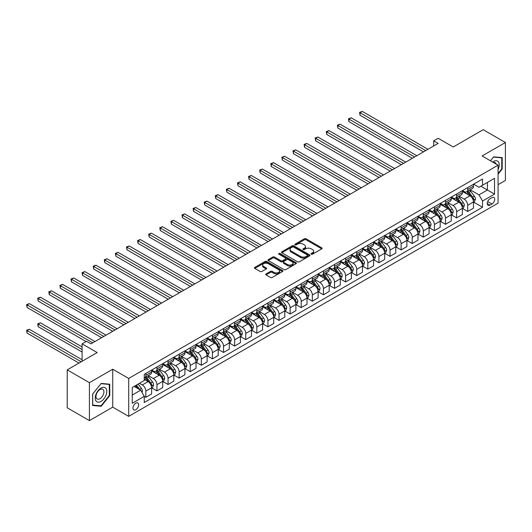 <?xml version="1.0" encoding="UTF-8"?>
<svg xmlns="http://www.w3.org/2000/svg" width="532" height="532" viewBox="0 0 532 532"><rect width="100%" height="100%" fill="white"/><g stroke="black" fill="none" stroke-linecap="round" stroke-linejoin="round"><path stroke-width="0.8" d="M311.287 254.196A0.865 0.499 0 0 0 312.503 254.196L321.767 248.85A1.23 0.712 0 0 0 322.126 248.351A1.23 0.712 0 0 0 321.767 247.846L306.08 238.788A1.23 0.712 0 0 0 304.337 238.788L295.074 244.135A0.865 0.499 0 0 0 294.821 244.487A0.865 0.499 0 0 0 295.074 244.84A0.865 0.499 0 0 0 296.297 244.84L297.494 244.148A3.943 2.274 0 0 1 303.074 244.148L304.377 244.9A3.943 2.274 0 0 1 305.534 246.516A3.943 2.274 0 0 1 304.377 248.125L303.18 248.816A0.865 0.499 0 0 0 302.927 249.169A0.865 0.499 0 0 0 303.18 249.521A0.865 0.499 0 0 0 304.404 249.521L305.601 248.83A3.943 2.274 0 0 1 311.173 248.83L312.483 249.581A3.943 2.274 0 0 1 313.641 251.19A3.943 2.274 0 0 1 312.483 252.8L311.287 253.491A0.865 0.499 0 0 0 311.034 253.844A0.865 0.499 0 0 0 311.287 254.196L311.287 253.491M135.813 409.713A4.017 2.321 120 0 0 138.44 406.175A4.017 2.321 120 0 0 137.821 402.957A4.017 2.321 120 0 0 135.813 403.15A4.017 2.321 120 0 0 133.186 406.694A4.017 2.321 120 0 0 133.805 409.913A4.017 2.321 120 0 0 135.813 409.713M266.073 273.913A1.23 0.712 0 0 0 265.714 274.412A1.23 0.712 0 0 0 266.073 274.918L270.475 277.458A1.23 0.712 0 0 0 272.218 277.458L282.505 271.52A1.23 0.712 0 0 0 282.864 271.014A1.23 0.712 0 0 0 282.505 270.515L266.818 261.458A1.23 0.712 0 0 0 265.076 261.458L254.788 267.397A1.23 0.712 0 0 0 254.429 267.895A1.23 0.712 0 0 0 254.788 268.401L260.108 271.473A1.23 0.712 0 0 0 261.85 271.473L266.246 268.926A1.23 0.712 0 0 0 266.612 268.427A1.23 0.712 0 0 0 266.246 267.922L263.613 266.399A3.298 1.902 0 0 1 262.648 265.056A3.298 1.902 0 0 1 264.683 263.293A3.298 1.902 0 0 1 268.274 263.706L278.602 269.671A3.298 1.902 0 0 1 279.566 271.014A3.298 1.902 0 0 1 277.531 272.776A3.298 1.902 0 0 1 273.94 272.364L272.218 271.367A1.23 0.712 0 0 0 270.475 271.367L266.073 273.913L266.073 274.918M498.072 184.671L505.4 180.441L505.4 142.51L483.202 129.695L453.237 146.992L438.142 138.28L433.7 140.84L438.142 143.407L90.972 343.845L86.536 341.278L82.094 343.845L82.094 361.268M89.416 382.674L89.416 420.606L112.724 407.153L112.724 369.215L89.416 382.674L67.218 369.86L97.19 352.556L82.094 343.845M112.724 369.215L128.711 378.445L498.072 165.193L498.072 203.124L128.711 416.376L128.711 378.445M505.4 142.51L482.092 155.962L498.072 165.193M297.581 261.81A1.23 0.712 0 0 0 299.323 261.81L309.611 255.872A1.23 0.712 0 0 0 309.97 255.367A1.23 0.712 0 0 0 309.611 254.868L293.923 245.811A1.23 0.712 0 0 0 292.174 245.811L281.894 251.742A1.23 0.712 0 0 0 281.534 252.248A1.23 0.712 0 0 0 281.894 252.753L297.581 261.81M279.233 254.382A0.865 0.499 0 0 1 280.105 254.509L280.105 253.485L296.058 262.688A1.23 0.712 0 0 1 296.417 263.194A1.23 0.712 0 0 1 296.058 263.699L285.77 269.631A1.23 0.712 0 0 1 284.028 269.631L268.341 260.574L268.341 259.569A1.23 0.712 0 0 0 267.982 260.075A1.23 0.712 0 0 0 268.341 260.574M268.341 259.569L272.743 257.029A1.23 0.712 0 0 1 274.485 257.029L280.849 260.7A1.23 0.712 0 0 0 282.592 260.7L285.511 259.018A1.23 0.712 0 0 0 285.87 258.512A1.23 0.712 0 0 0 285.511 258.013L278.888 254.183A0.865 0.499 0 0 1 278.635 253.831A0.865 0.499 0 0 1 279.167 253.372A0.865 0.499 0 0 1 280.105 253.485M89.416 420.606L67.218 407.791L67.218 369.86M491.947 197.645L489.992 198.768A3.89 2.248 120 0 0 487.452 202.2A3.89 2.248 120 0 0 488.05 205.319A3.89 2.248 120 0 0 489.992 205.126L491.947 203.995A3.89 2.248 120 0 0 494.494 200.571A3.89 2.248 120 0 0 493.896 197.452A3.89 2.248 120 0 0 491.947 197.645M473.613 184.185L478.986 187.284L482.537 185.236L482.537 179.031L144.245 374.342L144.245 380.546L132.262 387.469L132.262 403.256L144.245 396.333L144.245 402.538L482.537 207.227L482.537 201.023L478.986 194.872L470.155 189.778M482.537 185.236L494.521 178.313L494.521 194.107L482.537 201.023M112.724 407.153L128.711 416.376M433.7 140.84L433.7 145.968M480.848 186.213L487.418 190.004L487.418 182.416L494.521 178.313M478.986 194.872L487.418 190.004L494.521 194.107M132.262 395.05L140.694 390.182L134.124 386.392M144.245 396.387L145.848 397.311L145.848 391.106A5.021 2.899 -120 0 0 142.29 384.955L139.451 383.313M145.848 397.311L151.613 393.979L151.613 387.775A5.021 2.899 -120 0 0 148.062 381.624L144.245 379.416M151.746 387.901L156.947 390.9L156.947 384.696A5.021 2.899 -120 0 0 153.389 378.545L148.295 375.605M156.947 390.9L162.712 387.569L162.712 381.364A5.021 2.899 -120 0 0 159.161 375.213L151.613 370.857M162.845 381.497L168.046 384.496L168.046 378.292A5.021 2.899 -120 0 0 164.488 372.141L159.394 369.195M168.046 384.496L173.811 381.158L173.811 374.96A5.021 2.899 -120 0 0 170.26 368.809L162.712 364.447M173.944 375.087L179.144 378.086L179.144 371.881A5.021 2.899 -120 0 0 175.587 365.73L170.493 362.784M179.144 378.086L184.91 374.754L184.91 368.55A5.021 2.899 -120 0 0 181.359 362.398L173.811 358.043M185.043 368.676L190.243 371.675L190.243 365.477A5.021 2.899 -120 0 0 186.685 359.326L181.592 356.38M190.243 371.675L196.009 368.344L196.009 362.146A5.021 2.899 -120 0 0 192.458 355.994L184.91 351.632M196.142 362.272L201.335 365.271L201.335 359.067A5.021 2.899 -120 0 0 197.784 352.916L192.69 349.97M201.335 365.271L207.108 361.94L207.108 355.735A5.021 2.899 -120 0 0 203.557 349.584L196.009 345.228M207.241 355.861L212.434 358.861L212.434 352.656A5.021 2.899 -120 0 0 208.883 346.505L203.789 343.566M212.434 358.861L218.206 355.529L218.206 349.325A5.021 2.899 -120 0 0 214.655 343.173L207.108 338.817M218.339 349.458L223.533 352.457L223.533 346.252A5.021 2.899 -120 0 0 219.982 340.101L214.888 337.155M223.533 352.457L229.305 349.125L229.305 342.921A5.021 2.899 -120 0 0 225.754 336.769L218.206 332.414M229.438 343.047L234.632 346.046L234.632 339.842A5.021 2.899 -120 0 0 231.081 333.69L225.987 330.751M234.632 346.046L240.404 342.714L240.404 336.51A5.021 2.899 -120 0 0 236.853 330.359L229.305 326.003M240.537 336.643L245.731 339.635L245.731 333.438A5.021 2.899 -120 0 0 242.18 327.286L237.086 324.34M245.731 339.635L251.503 336.304L251.503 330.106A5.021 2.899 -120 0 0 247.952 323.955L240.404 319.592M251.636 330.232L256.83 333.232L256.83 327.027A5.021 2.899 -120 0 0 253.279 320.876L248.185 317.93M256.83 333.232L262.602 329.9L262.602 323.695A5.021 2.899 -120 0 0 259.051 317.544L251.503 313.188M262.735 323.822L267.928 326.821L267.928 320.623A5.021 2.899 -120 0 0 264.377 314.472L259.277 311.526M267.928 326.821L273.701 323.489L273.701 317.291A5.021 2.899 -120 0 0 270.15 311.134L262.602 306.778M273.834 317.418L279.027 320.417L279.027 314.213A5.021 2.899 -120 0 0 275.476 308.061L270.376 305.115M279.027 320.417L284.8 317.085L284.8 310.881A5.021 2.899 -120 0 0 281.248 304.73L273.701 300.374M284.933 311.007L290.126 314.006L290.126 307.802A5.021 2.899 -120 0 0 286.575 301.651L281.475 298.711M290.126 314.006L295.898 310.675L295.898 304.47A5.021 2.899 -120 0 0 292.347 298.319L284.8 293.963M296.031 304.603L301.225 307.602L301.225 301.398A5.021 2.899 -120 0 0 297.674 295.247L292.573 292.301M301.225 307.602L306.997 304.271L306.997 298.066A5.021 2.899 -120 0 0 303.446 291.915L295.898 287.553M307.13 298.193L312.324 301.192L312.324 294.987A5.021 2.899 -120 0 0 308.773 288.836L303.672 285.89M312.324 301.192L318.096 297.86L318.096 291.656A5.021 2.899 -120 0 0 314.545 285.504L306.997 281.149M318.229 291.782L323.423 294.781L323.423 288.583A5.021 2.899 -120 0 0 319.872 282.432L314.771 279.486M323.423 294.781L329.195 291.45L329.195 285.252A5.021 2.899 -120 0 0 325.644 279.101L318.096 274.738M329.328 285.378L334.522 288.377L334.522 282.173A5.021 2.899 -120 0 0 330.971 276.022L325.87 273.076M334.522 288.377L340.294 285.046L340.294 278.841A5.021 2.899 -120 0 0 336.743 272.69L329.195 268.334M340.427 278.968L345.62 281.967L345.62 275.769A5.021 2.899 -120 0 0 342.069 269.611L336.969 266.672M345.62 281.967L351.393 278.635L351.393 272.431A5.021 2.899 -120 0 0 347.842 266.279L340.294 261.924M351.526 272.564L356.719 275.563L356.719 269.358A5.021 2.899 -120 0 0 353.168 263.207L348.068 260.261M356.719 275.563L362.492 272.231L362.492 266.027A5.021 2.899 -120 0 0 358.94 259.875L351.393 255.52M362.625 266.153L367.818 269.152L367.818 262.948A5.021 2.899 -120 0 0 364.267 256.796L359.167 253.857M367.818 269.152L373.59 265.82L373.59 259.616A5.021 2.899 -120 0 0 370.039 253.465L362.492 249.109M373.723 259.749L378.917 262.748L378.917 256.544A5.021 2.899 -120 0 0 375.366 250.392L370.265 247.447M378.917 262.748L384.689 259.41L384.689 253.212A5.021 2.899 -120 0 0 381.138 247.061L373.59 242.698M384.822 253.338L390.016 256.338L390.016 250.133A5.021 2.899 -120 0 0 386.465 243.982L381.364 241.036M390.016 256.338L395.788 253.006L395.788 246.801A5.021 2.899 -120 0 0 392.237 240.65L384.689 236.294M395.921 246.928L401.115 249.927L401.115 243.729A5.021 2.899 -120 0 0 397.564 237.578L392.463 234.632M401.115 249.927L406.887 246.595L406.887 240.398A5.021 2.899 -120 0 0 403.336 234.246L395.788 229.884M407.02 240.524L412.214 243.523L412.214 237.319A5.021 2.899 -120 0 0 408.662 231.167L403.562 228.221M412.214 243.523L417.986 240.191L417.986 233.987A5.021 2.899 -120 0 0 414.435 227.836L406.887 223.48M418.119 234.113L423.312 237.112L423.312 230.908A5.021 2.899 -120 0 0 419.761 224.757L414.661 221.817M423.312 237.112L429.085 233.781L429.085 227.576A5.021 2.899 -120 0 0 425.534 221.425L417.986 217.069M429.218 227.709L434.411 230.708L434.411 224.504A5.021 2.899 -120 0 0 430.86 218.353L425.76 215.407M434.411 230.708L440.183 227.377L440.183 221.172A5.021 2.899 -120 0 0 436.632 215.021L429.085 210.665M440.316 221.299L445.51 224.298L445.51 218.093A5.021 2.899 -120 0 0 441.959 211.942L436.858 209.003M445.51 224.298L451.282 220.966L451.282 214.762A5.021 2.899 -120 0 0 447.731 208.611L440.183 204.255M451.415 214.895L456.609 217.887L456.609 211.689A5.021 2.899 -120 0 0 453.058 205.538L447.957 202.592M456.609 217.887L462.381 214.556L462.381 208.358A5.021 2.899 -120 0 0 458.83 202.207L451.282 197.844M462.514 208.484L467.708 211.483L467.708 205.279A5.021 2.899 -120 0 0 464.157 199.128L459.056 196.182M467.708 211.483L473.48 208.152L473.48 201.947A5.021 2.899 -120 0 0 469.929 195.796L462.381 191.44M462.514 190.596L464.157 191.54A5.021 2.899 -120 0 0 466.67 191.793A5.021 2.899 -120 0 0 467.708 189.492L467.708 187.597M451.415 197L453.058 197.951A5.021 2.899 -120 0 0 455.572 198.197A5.021 2.899 -120 0 0 456.609 195.896L456.609 194M440.316 203.41L441.959 204.355A5.021 2.899 -120 0 0 444.473 204.607A5.021 2.899 -120 0 0 445.51 202.306L445.51 200.411M429.218 209.814L430.86 210.765A5.021 2.899 -120 0 0 433.374 211.011A5.021 2.899 -120 0 0 434.411 208.717L434.411 206.815M418.119 216.225L419.761 217.176A5.021 2.899 -120 0 0 422.275 217.422A5.021 2.899 -120 0 0 423.312 215.121L423.312 213.226M407.02 222.629L408.662 223.58A5.021 2.899 -120 0 0 411.176 223.826A5.021 2.899 -120 0 0 412.214 221.531L412.214 219.636M395.921 229.039L397.564 229.99A5.021 2.899 -120 0 0 400.077 230.236A5.021 2.899 -120 0 0 401.115 227.935L401.115 226.04M384.822 235.45L386.465 236.394A5.021 2.899 -120 0 0 388.978 236.647A5.021 2.899 -120 0 0 390.016 234.346L390.016 232.451M373.723 241.854L375.366 242.805A5.021 2.899 -120 0 0 377.88 243.051A5.021 2.899 -120 0 0 378.917 240.75L378.917 238.855M362.625 248.264L364.267 249.209A5.021 2.899 -120 0 0 366.781 249.461A5.021 2.899 -120 0 0 367.818 247.161L367.818 245.265M351.526 254.668L353.168 255.619A5.021 2.899 -120 0 0 355.682 255.865A5.021 2.899 -120 0 0 356.719 253.571L356.719 251.669M340.427 261.079L342.069 262.03A5.021 2.899 -120 0 0 344.583 262.276A5.021 2.899 -120 0 0 345.62 259.975L345.62 258.08M329.328 267.49L330.971 268.434A5.021 2.899 -120 0 0 333.484 268.687A5.021 2.899 -120 0 0 334.522 266.386L334.522 264.49M318.229 273.894L319.872 274.845A5.021 2.899 -120 0 0 322.385 275.091A5.021 2.899 -120 0 0 323.423 272.79L323.423 270.894M307.13 280.304L308.773 281.248A5.021 2.899 -120 0 0 311.287 281.501A5.021 2.899 -120 0 0 312.324 279.2L312.324 277.305M296.031 286.708L297.674 287.659A5.021 2.899 -120 0 0 300.188 287.905A5.021 2.899 -120 0 0 301.225 285.611L301.225 283.709M284.933 293.119L286.575 294.063A5.021 2.899 -120 0 0 289.089 294.316A5.021 2.899 -120 0 0 290.126 292.015L290.126 290.12M273.834 299.523L275.476 300.474A5.021 2.899 -120 0 0 277.99 300.72A5.021 2.899 -120 0 0 279.027 298.425L279.027 296.524M262.735 305.933L264.377 306.884A5.021 2.899 -120 0 0 266.891 307.13A5.021 2.899 -120 0 0 267.928 304.829L267.928 302.934M251.636 312.344L253.279 313.288A5.021 2.899 -120 0 0 255.792 313.541A5.021 2.899 -120 0 0 256.83 311.24L256.83 309.345M240.537 318.748L242.18 319.699A5.021 2.899 -120 0 0 244.693 319.945A5.021 2.899 -120 0 0 245.731 317.644L245.731 315.749M229.438 325.158L231.081 326.103A5.021 2.899 -120 0 0 233.595 326.355A5.021 2.899 -120 0 0 234.632 324.055L234.632 322.159M218.339 331.562L219.982 332.513A5.021 2.899 -120 0 0 222.496 332.759A5.021 2.899 -120 0 0 223.533 330.465L223.533 328.563M207.241 337.973L208.883 338.924A5.021 2.899 -120 0 0 211.397 339.17A5.021 2.899 -120 0 0 212.434 336.869L212.434 334.974M196.142 344.377L197.784 345.328A5.021 2.899 -120 0 0 200.298 345.581A5.021 2.899 -120 0 0 201.335 343.28L201.335 341.384M185.043 350.788L186.685 351.738A5.021 2.899 -120 0 0 189.199 351.984A5.021 2.899 -120 0 0 190.243 349.684L190.243 347.788M173.944 357.198L175.587 358.142A5.021 2.899 -120 0 0 178.1 358.395A5.021 2.899 -120 0 0 179.144 356.094L179.144 354.199M162.845 363.602L164.488 364.553A5.021 2.899 -120 0 0 167.001 364.799A5.021 2.899 -120 0 0 168.046 362.498L168.046 360.603M151.746 370.013L153.389 370.957A5.021 2.899 -120 0 0 155.903 371.21A5.021 2.899 -120 0 0 156.947 368.909L156.947 367.014M473.613 202.074L482.537 207.227M466.67 191.793L472.443 188.461A5.021 2.899 -120 0 0 473.48 186.16L473.48 184.265M455.572 198.197L461.344 194.865A5.021 2.899 -120 0 0 462.381 192.564L462.381 190.669M444.473 204.607L450.245 201.276A5.021 2.899 -120 0 0 451.282 198.975L451.282 197.079M433.374 211.011L439.146 207.68A5.021 2.899 -120 0 0 440.183 205.385L440.183 203.483M422.275 217.422L428.047 214.09A5.021 2.899 -120 0 0 429.085 211.789L429.085 209.894M411.176 223.826L416.948 220.494A5.021 2.899 -120 0 0 417.986 218.2L417.986 216.298M400.077 230.236L405.849 226.905A5.021 2.899 -120 0 0 406.887 224.604L406.887 222.708M388.978 236.647L394.751 233.315A5.021 2.899 -120 0 0 395.788 231.014L395.788 229.119M377.88 243.051L383.652 239.719A5.021 2.899 -120 0 0 384.689 237.418L384.689 235.523M366.781 249.461L372.553 246.13A5.021 2.899 -120 0 0 373.59 243.829L373.59 241.934M355.682 255.865L361.454 252.534A5.021 2.899 -120 0 0 362.492 250.24L362.492 248.338M344.583 262.276L350.355 258.944A5.021 2.899 -120 0 0 351.393 256.643L351.393 254.748M333.484 268.687L339.256 265.348A5.021 2.899 -120 0 0 340.294 263.054L340.294 261.152M322.385 275.091L328.158 271.759A5.021 2.899 -120 0 0 329.195 269.458L329.195 267.563M311.287 281.501L317.059 278.17A5.021 2.899 -120 0 0 318.096 275.869L318.096 273.973M300.188 287.905L305.96 284.573A5.021 2.899 -120 0 0 306.997 282.273L306.997 280.377M289.089 294.316L294.861 290.984A5.021 2.899 -120 0 0 295.898 288.683L295.898 286.788M277.99 300.72L283.762 297.388A5.021 2.899 -120 0 0 284.8 295.094L284.8 293.192M266.891 307.13L272.663 303.799A5.021 2.899 -120 0 0 273.701 301.498L273.701 299.602M255.792 313.541L261.564 310.209A5.021 2.899 -120 0 0 262.602 307.908L262.602 306.013M244.693 319.945L250.466 316.613A5.021 2.899 -120 0 0 251.503 314.312L251.503 312.417M233.595 326.355L239.367 323.024A5.021 2.899 -120 0 0 240.404 320.723L240.404 318.828M222.496 332.759L228.268 329.428A5.021 2.899 -120 0 0 229.305 327.133L229.305 325.232M211.397 339.17L217.169 335.838A5.021 2.899 -120 0 0 218.206 333.537L218.206 331.642M200.298 345.581L206.07 342.242A5.021 2.899 -120 0 0 207.108 339.948L207.108 338.046M189.199 351.984L194.971 348.653A5.021 2.899 -120 0 0 196.009 346.352L196.009 344.457M178.1 358.395L183.873 355.063A5.021 2.899 -120 0 0 184.91 352.763L184.91 350.867M167.001 364.799L172.774 361.467A5.021 2.899 -120 0 0 173.811 359.167L173.811 357.271M155.903 371.21L161.675 367.878A5.021 2.899 -120 0 0 162.712 365.577L162.712 363.682M144.245 377.82A5.021 2.899 -120 0 0 144.804 377.614L150.576 374.282A5.021 2.899 -120 0 0 151.613 371.988L151.613 370.086M144.804 377.614A5.021 2.899 -120 0 0 145.848 375.319L145.848 373.417M140.694 390.182L144.245 396.333M498.072 174.17L502.201 169.036L502.201 157.612L493.636 156.847L490.457 160.797L493.457 157.1L501.762 157.838L501.762 168.91L498.072 173.492M92.615 405.51L101.186 406.275L109.752 395.615L109.752 384.19L101.186 383.426L92.615 394.086L92.615 405.51M501.762 168.777L502.201 169.036M109.306 395.356L109.752 395.615M100.275 405.75L101.186 406.275M311.632 254.323L312.483 253.831A3.943 2.274 0 0 0 313.641 252.215L313.641 251.19M305.534 246.516L305.534 247.54A3.943 2.274 0 0 1 304.377 249.149L303.526 249.641M321.747 248.863L306.08 239.812A1.23 0.712 0 0 0 304.337 239.812L295.42 244.959M309.591 255.879L293.923 246.835A1.23 0.712 0 0 0 292.174 246.835L281.907 252.76L281.894 251.742M307.43 255.719A0.865 0.499 0 0 0 307.682 255.367A0.865 0.499 0 0 0 307.43 255.014L293.657 247.067A0.865 0.499 0 0 0 292.44 247.067L291.177 247.799A3.943 2.274 0 0 0 290.02 249.408A3.943 2.274 0 0 0 291.177 251.018L300.587 256.451A3.943 2.274 0 0 0 306.166 256.451L307.43 255.719L307.43 256.743A0.865 0.499 0 0 0 307.682 256.391L307.682 255.367M290.02 249.408L290.02 250.432A3.943 2.274 0 0 0 291.177 252.042L291.177 251.018M307.43 256.743L306.166 257.475A3.943 2.274 0 0 1 300.587 257.475L291.177 252.042M268.354 260.587L272.743 258.053L272.743 257.029M285.87 258.512L285.87 259.536A1.23 0.712 0 0 1 285.511 260.042L282.592 261.731A1.23 0.712 0 0 1 280.849 261.731L274.485 258.053A1.23 0.712 0 0 0 272.743 258.053M280.105 254.509L296.038 263.706M287.446 264.51A3.298 1.902 0 0 0 291.044 264.929A3.298 1.902 0 0 0 293.079 263.167A3.298 1.902 0 0 0 292.115 261.824L288.47 259.722A1.23 0.712 0 0 0 286.728 259.722L283.809 261.405A1.23 0.712 0 0 0 283.45 261.91A1.23 0.712 0 0 0 283.809 262.416L287.446 264.51L287.446 265.541A3.298 1.902 0 0 0 291.044 265.953A3.298 1.902 0 0 0 293.079 264.191L293.079 263.167M283.45 261.91L283.45 262.934A1.23 0.712 0 0 0 283.809 263.44L283.809 262.416M287.446 265.541L283.809 263.44M279.566 271.014L279.566 272.045A3.298 1.902 0 0 1 277.531 273.8A3.298 1.902 0 0 1 273.94 273.388L272.218 272.397A1.23 0.712 0 0 0 270.475 272.397L266.093 274.924M262.648 265.056L262.648 266.08A3.298 1.902 0 0 0 263.613 267.423L263.613 266.399M266.246 267.922L266.246 268.926L263.613 267.423M282.505 270.515L282.505 271.52L266.818 262.482A1.23 0.712 0 0 0 265.076 262.482L254.808 268.407L254.788 267.397M473.48 202.153L474.544 201.535L475.435 198.975A3.325 1.922 -120 0 0 474.371 196.142L470.74 191.301A9.609 5.546 -120 0 0 469.696 190.044M466.085 193.582A9.609 5.546 -120 0 0 464.123 191.52M473.174 200.112L473.64 199.114A3.325 1.922 -120 0 0 472.682 197.113L469.058 192.271A9.609 5.546 -120 0 0 468.007 191.015M467.116 191.533A7.973 4.602 60 0 1 468.426 193.023L471.492 197.119M360.051 140.867L401.294 164.681L337.853 128.052L337.853 125.492L340.074 124.209L405.736 162.114M466.943 191.633A9.609 5.546 60 0 1 467.994 192.89L470.401 196.108M425.713 150.583L360.051 112.671L362.272 111.394L427.928 149.299M423.492 151.866L360.051 115.238L360.051 112.671L359.566 112.392L362.272 111.394M360.051 115.238L359.566 112.392M462.381 208.557L463.445 207.946L464.336 205.385A3.325 1.922 -120 0 0 463.272 202.546L459.641 197.705A9.609 5.546 -120 0 0 458.597 196.448M454.986 199.985A9.609 5.546 -120 0 0 453.025 197.931M462.075 206.522L462.541 205.525A3.325 1.922 -120 0 0 461.583 203.523L457.959 198.682A9.609 5.546 -120 0 0 456.908 197.425M456.017 197.937A7.973 4.602 60 0 1 457.327 199.427L460.393 203.53M348.952 147.278L390.195 171.085L326.754 134.463L326.754 131.896L328.976 130.613L394.638 168.524M455.844 198.037A9.609 5.546 60 0 1 456.895 199.294L459.302 202.512M451.282 214.968L452.346 214.356L453.237 211.789A3.325 1.922 -120 0 0 452.173 208.956L448.543 204.115A9.609 5.546 -120 0 0 447.498 202.858M443.888 206.396A9.609 5.546 -120 0 0 441.926 204.335M450.976 212.933L451.442 211.929A3.325 1.922 -120 0 0 450.484 209.927L446.86 205.086A9.609 5.546 -120 0 0 445.809 203.829M444.918 204.348A7.973 4.602 60 0 1 446.228 205.837L449.294 209.934M337.853 153.681L379.097 177.495L315.656 140.867L315.656 138.307L317.877 137.023L383.539 174.935M444.745 204.448A9.609 5.546 60 0 1 445.796 205.704L448.203 208.923M440.183 221.379L441.247 220.76L442.139 218.2A3.325 1.922 -120 0 0 441.075 215.367L437.444 210.519A9.609 5.546 -120 0 0 436.4 209.269M432.789 212.8A9.609 5.546 -120 0 0 430.827 210.745M439.878 219.337L440.343 218.339A3.325 1.922 -120 0 0 439.385 216.338L435.761 211.497A9.609 5.546 -120 0 0 434.711 210.24M433.819 210.758A7.973 4.602 60 0 1 435.129 212.241L438.195 216.344M326.754 160.092L367.998 183.906L304.557 147.278L304.557 144.711L306.778 143.434L372.44 181.339M433.647 210.858A9.609 5.546 60 0 1 434.697 212.108L437.104 215.327M414.614 156.993L348.952 119.082L351.173 117.798L416.829 155.71M412.393 158.27L348.952 121.642L348.952 119.082L348.467 118.802L351.173 117.798M348.952 121.642L348.467 118.802M403.515 163.397L337.368 125.206L340.074 124.209M337.853 128.052L337.368 125.206M392.417 169.808L326.269 131.617L328.976 130.613M326.754 134.463L326.269 131.617M429.085 227.782L430.149 227.171L431.04 224.604A3.325 1.922 -120 0 0 429.976 221.771L426.351 216.93A9.609 5.546 -120 0 0 425.301 215.673M421.69 219.211A9.609 5.546 -120 0 0 419.728 217.149M428.779 225.748L429.244 224.75A3.325 1.922 -120 0 0 428.287 222.748L424.662 217.901A9.609 5.546 -120 0 0 423.612 216.65M422.721 217.162A7.973 4.602 60 0 1 424.031 218.652L427.096 222.748M315.656 166.496L356.899 190.31L293.458 153.681L293.458 151.121L295.679 149.838L361.341 187.749M422.548 217.262A9.609 5.546 60 0 1 423.598 218.519L426.006 221.738M381.318 176.212L315.17 138.021L317.877 137.023M315.656 140.867L315.17 138.021M498.072 169.495A8.16 4.715 120 0 0 498.457 161.947A8.16 4.715 120 0 0 492.632 162.047M496.203 164.115A5.586 3.225 120 0 0 495.831 163.304A5.586 3.225 120 0 0 495.199 162.719A5.586 3.225 120 0 0 493.49 162.546M501.211 157.519L501.762 157.838M101.007 388.081A8.16 4.715 120 0 0 95.235 398.076A8.16 4.715 120 0 0 101.007 401.407A8.16 4.715 120 0 0 106.779 391.412A8.16 4.715 120 0 0 101.007 388.081M99.956 389.577A5.586 3.225 120 0 0 96.305 394.498A5.586 3.225 120 0 0 97.163 398.98A5.586 3.225 120 0 0 99.956 398.701A5.586 3.225 120 0 0 103.607 393.78A5.586 3.225 120 0 0 102.749 389.298A5.586 3.225 120 0 0 99.956 389.577M109.306 395.489L101.007 405.816L92.701 405.071L92.701 394.006L101.007 383.678L109.306 384.417L109.306 395.489M108.761 384.097L109.306 384.417M417.986 234.193L419.05 233.575L419.941 231.014A3.325 1.922 -120 0 0 418.877 228.181L415.253 223.334A9.609 5.546 -120 0 0 414.202 222.083M410.591 225.615A9.609 5.546 -120 0 0 408.629 223.56M417.68 232.152L418.145 231.154A3.325 1.922 -120 0 0 417.188 229.152L413.564 224.311A9.609 5.546 -120 0 0 412.513 223.054M411.622 223.573A7.973 4.602 60 0 1 412.932 225.063L415.997 229.159M304.557 172.907L345.8 196.72L282.359 160.092L282.359 157.525L284.58 156.248L350.242 194.153M411.449 223.673A9.609 5.546 60 0 1 412.5 224.923L414.907 228.148M406.887 240.597L407.951 239.985L408.842 237.418A3.325 1.922 -120 0 0 407.778 234.585L404.154 229.744A9.609 5.546 -120 0 0 403.103 228.487M399.492 232.025A9.609 5.546 -120 0 0 397.53 229.964M406.588 238.562L407.047 237.565A3.325 1.922 -120 0 0 406.089 235.563L402.465 230.722A9.609 5.546 -120 0 0 401.414 229.465M400.523 229.977A7.973 4.602 60 0 1 401.833 231.467L404.899 235.563M293.458 179.317L334.701 203.124L271.26 166.503L271.26 163.936L273.481 162.652L339.143 200.564M400.35 230.077A9.609 5.546 60 0 1 401.401 231.334L403.808 234.552M395.788 247.008L396.852 246.389L397.743 243.829A3.325 1.922 -120 0 0 396.679 240.996L393.055 236.155A9.609 5.546 -120 0 0 392.004 234.898M388.393 238.436A9.609 5.546 -120 0 0 386.432 236.374M395.489 244.966L395.948 243.969A3.325 1.922 -120 0 0 394.99 241.967L391.366 237.126A9.609 5.546 -120 0 0 390.315 235.869M389.424 236.388A7.973 4.602 60 0 1 390.734 237.877L393.8 241.974M282.359 185.721L323.602 209.535L260.161 172.907L260.161 170.346L262.382 169.063L328.045 206.968M389.251 236.487A9.609 5.546 60 0 1 390.302 237.744L392.709 240.963M384.689 253.418L385.753 252.8L386.644 250.24A3.325 1.922 -120 0 0 385.58 247.4L381.956 242.559A9.609 5.546 -120 0 0 380.905 241.302M377.294 244.84A9.609 5.546 -120 0 0 375.333 242.785M384.39 251.377L384.849 250.379A3.325 1.922 -120 0 0 383.891 248.378L380.267 243.536A9.609 5.546 -120 0 0 379.216 242.279M378.325 242.798A7.973 4.602 60 0 1 379.635 244.281L382.701 248.384M271.26 192.132L312.503 215.945M378.152 242.891A9.609 5.546 60 0 1 379.203 244.148L381.61 247.367M373.59 259.822L374.654 259.21L375.545 256.643A3.325 1.922 -120 0 0 374.481 253.811L370.857 248.969A9.609 5.546 -120 0 0 369.807 247.713M366.196 251.25A9.609 5.546 -120 0 0 364.234 249.189M373.291 257.787L373.75 256.783A3.325 1.922 -120 0 0 372.792 254.788L369.168 249.94A9.609 5.546 -120 0 0 368.117 248.69M367.226 249.202A7.973 4.602 60 0 1 368.536 250.692L371.602 254.788M260.161 198.536L301.405 222.349L237.964 185.721L237.964 183.161L240.185 181.877L305.847 219.789M367.053 249.302A9.609 5.546 60 0 1 368.104 250.559L370.511 253.777M370.219 182.622L304.071 144.431L306.778 143.434M304.557 147.278L304.071 144.431M359.12 189.026L292.972 150.842L295.679 149.838M293.458 153.681L292.972 150.842M348.021 195.437L281.874 157.246L284.58 156.248M282.359 160.092L281.874 157.246M336.922 201.847L270.775 163.656L273.481 162.652M271.26 166.503L270.775 163.656M325.823 208.251L259.676 170.06L262.382 169.063M260.161 172.907L259.676 170.06M362.492 266.233L363.556 265.614L364.447 263.054A3.325 1.922 -120 0 0 363.383 260.221L359.758 255.373A9.609 5.546 -120 0 0 358.708 254.123M355.097 257.654A9.609 5.546 -120 0 0 353.135 255.599M362.192 264.191L362.651 263.194A3.325 1.922 -120 0 0 361.694 261.192L358.069 256.351A9.609 5.546 -120 0 0 357.019 255.094M356.127 255.613A7.973 4.602 60 0 1 357.438 257.096L360.503 261.199M249.062 204.946L290.306 228.76L226.865 192.132L226.865 189.565L229.086 188.288L294.748 226.193M355.955 255.712A9.609 5.546 60 0 1 357.005 256.963L359.413 260.188M314.725 214.662L249.062 176.75L251.284 175.474L316.946 213.379M312.503 215.939L249.062 179.317L249.062 176.75L248.577 176.471L251.284 175.474M249.062 179.317L248.577 176.471M351.393 272.637L352.457 272.025L353.348 269.458A3.325 1.922 -120 0 0 352.284 266.625L348.659 261.784A9.609 5.546 -120 0 0 347.609 260.527M343.998 264.065A9.609 5.546 -120 0 0 342.036 262.003M351.093 270.602L351.552 269.604A3.325 1.922 -120 0 0 350.595 267.603L346.97 262.755A9.609 5.546 -120 0 0 345.92 261.505M345.029 262.017A7.973 4.602 60 0 1 346.339 263.506L349.404 267.603M237.964 211.357L279.207 235.164L215.766 198.536L215.766 195.976L217.987 194.692L283.649 232.604M344.856 262.116A9.609 5.546 60 0 1 345.906 263.373L348.314 266.592M303.626 221.066L237.478 182.875L240.185 181.877M237.964 185.721L237.478 182.875M340.294 279.047L341.358 278.429L342.249 275.869A3.325 1.922 -120 0 0 341.185 273.036L337.561 268.195A9.609 5.546 -120 0 0 336.51 266.938M332.899 270.469A9.609 5.546 -120 0 0 330.937 268.414M339.995 277.006L340.453 276.008A3.325 1.922 -120 0 0 339.502 274.007L335.872 269.165A9.609 5.546 -120 0 0 334.821 267.909M333.93 268.427A7.973 4.602 60 0 1 335.24 269.917L338.305 274.013M226.865 217.761L268.108 241.575L204.667 204.946L204.667 202.386L206.888 201.103L272.55 239.008M333.757 268.527A9.609 5.546 60 0 1 334.808 269.784L337.215 273.002M292.527 227.477L226.379 189.286L229.086 188.288M226.865 192.132L226.379 189.286M329.195 285.451L330.259 284.839L331.15 282.273A3.325 1.922 -120 0 0 330.086 279.44L326.462 274.598A9.609 5.546 -120 0 0 325.411 273.342M321.8 276.879A9.609 5.546 -120 0 0 319.838 274.825M328.896 283.416L329.355 282.419A3.325 1.922 -120 0 0 328.404 280.417L324.773 275.576A9.609 5.546 -120 0 0 323.722 274.319M322.831 274.831A7.973 4.602 60 0 1 324.141 276.321L327.207 280.417M215.766 224.172L257.009 247.978L193.568 211.357L193.568 208.79L195.789 207.507L261.451 245.418M322.658 274.931A9.609 5.546 60 0 1 323.709 276.188L326.116 279.406M281.428 233.881L215.28 195.696L217.987 194.692M215.766 198.536L215.28 195.696M318.096 291.862L319.16 291.25L320.051 288.683A3.325 1.922 -120 0 0 318.987 285.85L315.363 281.009A9.609 5.546 -120 0 0 314.312 279.752M310.701 283.29A9.609 5.546 -120 0 0 308.74 281.228M317.797 289.827L318.256 288.823A3.325 1.922 -120 0 0 317.305 286.821L313.674 281.98A9.609 5.546 -120 0 0 312.623 280.723M311.732 281.242A7.973 4.602 60 0 1 313.042 282.731L316.108 286.828M204.667 230.575L245.91 254.389L182.469 217.761L182.469 215.201L184.69 213.917L250.353 251.829M311.559 281.342A9.609 5.546 60 0 1 312.61 282.598L315.017 285.817M270.329 240.291L204.182 202.1L206.888 201.103M204.667 204.946L204.182 202.1M306.997 298.272L308.061 297.654L308.952 295.094A3.325 1.922 -120 0 0 307.888 292.261L304.264 287.413A9.609 5.546 -120 0 0 303.213 286.163M299.602 289.694A9.609 5.546 -120 0 0 297.641 287.639M306.698 296.231L307.157 295.233A3.325 1.922 -120 0 0 306.206 293.232L302.575 288.391A9.609 5.546 -120 0 0 301.524 287.134M300.633 287.652A7.973 4.602 60 0 1 301.943 289.135L305.009 293.238M193.568 236.986L234.812 260.8L171.37 224.172L171.37 221.605L173.592 220.328L239.254 258.233M300.46 287.745A9.609 5.546 60 0 1 301.511 289.002L303.918 292.221M259.23 246.702L193.083 208.511L195.789 207.507M193.568 211.357L193.083 208.511M295.898 304.676L296.962 304.065L297.853 301.498A3.325 1.922 -120 0 0 296.79 298.665L293.165 293.824A9.609 5.546 -120 0 0 292.115 292.567M288.51 296.105A9.609 5.546 -120 0 0 286.542 294.043M295.599 302.642L296.058 301.644A3.325 1.922 -120 0 0 295.107 299.642L291.476 294.795A9.609 5.546 -120 0 0 290.425 293.544M289.534 294.056A7.973 4.602 60 0 1 290.844 295.546L293.91 299.642M182.469 243.397L223.713 267.204L160.272 230.575L160.272 228.015L162.493 226.732L228.155 264.643M289.361 294.156A9.609 5.546 60 0 1 290.412 295.413L292.819 298.632M284.8 311.087L285.864 310.469L286.755 307.908A3.325 1.922 -120 0 0 285.691 305.075L282.066 300.228A9.609 5.546 -120 0 0 281.016 298.977M277.411 302.509A9.609 5.546 -120 0 0 275.443 300.454M284.5 309.045L284.959 308.048A3.325 1.922 -120 0 0 284.008 306.046L280.377 301.205A9.609 5.546 -120 0 0 279.327 299.948M278.435 300.467A7.973 4.602 60 0 1 279.746 301.957L282.811 306.053M171.37 249.801L212.614 273.614L149.173 236.986L149.173 234.419L151.394 233.142L217.056 271.047M278.263 300.567A9.609 5.546 60 0 1 279.313 301.817L281.721 305.042M273.701 317.491L274.765 316.879L275.656 314.312A3.325 1.922 -120 0 0 274.592 311.479L270.968 306.638A9.609 5.546 -120 0 0 269.917 305.381M266.313 308.919A9.609 5.546 -120 0 0 264.344 306.858M273.401 315.456L273.86 314.459A3.325 1.922 -120 0 0 272.909 312.457L269.278 307.609A9.609 5.546 -120 0 0 268.228 306.359M267.337 306.871A7.973 4.602 60 0 1 268.647 308.361L271.719 312.457M160.272 256.211L201.515 280.018L138.074 243.39L138.074 240.83L140.295 239.546L205.957 277.458M267.164 306.971A9.609 5.546 60 0 1 268.214 308.228L270.628 311.446M262.602 323.902L263.673 323.283L264.557 320.723A3.325 1.922 -120 0 0 263.493 317.89L259.869 313.049A9.609 5.546 -120 0 0 258.818 311.792M255.214 315.33A9.609 5.546 -120 0 0 253.245 313.268M262.303 321.86L262.761 320.863A3.325 1.922 -120 0 0 261.81 318.861L258.18 314.02A9.609 5.546 -120 0 0 257.129 312.763M256.238 313.282A7.973 4.602 60 0 1 257.548 314.771L260.62 318.868M149.173 262.615L190.416 286.429L126.975 249.801L126.975 247.24L129.196 245.957L194.858 283.862M256.065 313.381A9.609 5.546 60 0 1 257.116 314.638L259.53 317.857M251.503 330.312L252.574 329.694L253.458 327.133A3.325 1.922 -120 0 0 252.394 324.294L248.77 319.453A9.609 5.546 -120 0 0 247.719 318.196M244.115 321.734A9.609 5.546 -120 0 0 242.146 319.679M251.204 328.271L251.663 327.273A3.325 1.922 -120 0 0 250.712 325.271L247.081 320.43A9.609 5.546 -120 0 0 246.03 319.173M245.139 319.685A7.973 4.602 60 0 1 246.449 321.175L249.521 325.278M138.074 269.026L179.317 292.833L115.876 256.211L115.876 253.644L118.097 252.361L183.759 290.273M244.966 319.785A9.609 5.546 60 0 1 246.017 321.042L248.431 324.261M240.404 336.716L241.475 336.104L242.359 333.537A3.325 1.922 -120 0 0 241.295 330.705L237.671 325.863A9.609 5.546 -120 0 0 236.62 324.606M233.016 328.144A9.609 5.546 -120 0 0 231.048 326.083M240.105 334.681L240.564 333.677A3.325 1.922 -120 0 0 239.613 331.675L235.982 326.834A9.609 5.546 -120 0 0 234.931 325.577M234.04 326.096A7.973 4.602 60 0 1 235.35 327.586L238.422 331.682M126.975 275.43L168.218 299.243L104.777 262.615L104.777 260.055L106.999 258.771L172.661 296.683M233.867 326.196A9.609 5.546 60 0 1 234.918 327.453L237.332 330.671M229.305 343.127L230.376 342.508L231.26 339.948A3.325 1.922 -120 0 0 230.196 337.115L226.572 332.267A9.609 5.546 -120 0 0 225.521 331.017M221.917 334.548A9.609 5.546 -120 0 0 219.949 332.493M229.006 341.085L229.465 340.088A3.325 1.922 -120 0 0 228.514 338.086L224.883 333.245A9.609 5.546 -120 0 0 223.832 331.988M222.941 332.507A7.973 4.602 60 0 1 224.251 333.99L227.324 338.093M115.876 281.84L157.12 305.654L93.679 269.026L93.679 266.459L95.9 265.182L161.562 303.087M222.768 332.606A9.609 5.546 60 0 1 223.819 333.857L226.233 337.075M218.206 349.531L219.277 348.919L220.162 346.352A3.325 1.922 -120 0 0 219.098 343.519L215.473 338.678A9.609 5.546 -120 0 0 214.423 337.421M210.818 340.959A9.609 5.546 -120 0 0 208.85 338.897M217.907 347.496L218.366 346.498A3.325 1.922 -120 0 0 217.415 344.497L213.784 339.649A9.609 5.546 -120 0 0 212.733 338.399M211.842 338.911A7.973 4.602 60 0 1 213.152 340.4L216.225 344.497M104.777 288.251L146.021 312.058L82.58 275.43L82.58 272.869L84.801 271.586L150.463 309.498M211.67 339.01A9.609 5.546 60 0 1 212.72 340.267L215.134 343.486M207.108 355.941L208.178 355.323L209.063 352.763A3.325 1.922 -120 0 0 207.999 349.93L204.374 345.088A9.609 5.546 -120 0 0 203.324 343.832M199.719 347.363A9.609 5.546 -120 0 0 197.751 345.308M206.808 353.9L207.267 352.902A3.325 1.922 -120 0 0 206.316 350.901L202.685 346.059A9.609 5.546 -120 0 0 201.641 344.803M200.744 345.321A7.973 4.602 60 0 1 202.054 346.811L205.126 350.907M93.679 294.655L134.922 318.469L71.481 281.84L71.481 279.28L73.702 277.997L139.364 315.902M200.571 345.421A9.609 5.546 60 0 1 201.621 346.671L204.035 349.896M248.131 253.106L181.984 214.915L184.69 213.917M182.469 217.761L181.984 214.915M237.033 259.516L170.885 221.325L173.592 220.328M171.37 224.172L170.885 221.325M225.934 265.92L159.786 227.729L162.493 226.732M160.272 230.575L159.786 227.729M214.835 272.331L148.687 234.14L151.394 233.142M149.173 236.986L148.687 234.14M203.736 278.741L137.589 240.55L140.295 239.546M138.074 243.39L137.589 240.55M192.637 285.145L126.49 246.954L129.196 245.957M126.975 249.801L126.49 246.954M181.538 291.556L115.391 253.365L118.097 252.361M115.876 256.211L115.391 253.365M170.44 297.96L104.292 259.769L106.999 258.771M104.777 262.615L104.292 259.769M159.341 304.37L93.193 266.18L95.9 265.182M93.679 269.026L93.193 266.18M196.009 362.345L197.079 361.733L197.964 359.167A3.325 1.922 -120 0 0 196.9 356.334L193.276 351.492A9.609 5.546 -120 0 0 192.225 350.236M188.621 353.773A9.609 5.546 -120 0 0 186.652 351.712M195.71 360.31L196.168 359.313A3.325 1.922 -120 0 0 195.217 357.311L191.587 352.47A9.609 5.546 -120 0 0 190.542 351.213M189.645 351.725A7.973 4.602 60 0 1 190.955 353.215L194.027 357.311M82.58 301.065L123.823 324.872L60.382 288.251L60.382 285.684L62.603 284.401L128.265 322.312M189.472 351.825A9.609 5.546 60 0 1 190.523 353.082L192.936 356.3M148.242 310.774L82.094 272.59L84.801 271.586M82.58 275.43L82.094 272.59M184.91 368.756L185.981 368.137L186.865 365.577A3.325 1.922 -120 0 0 185.801 362.744L182.177 357.903A9.609 5.546 -120 0 0 181.126 356.646M177.522 360.184A9.609 5.546 -120 0 0 175.553 358.122M184.611 366.714L185.07 365.717A3.325 1.922 -120 0 0 184.119 363.715L180.488 358.874A9.609 5.546 -120 0 0 179.444 357.617M178.546 358.136A7.973 4.602 60 0 1 179.856 359.625L182.928 363.722M71.481 307.469L112.724 331.283L49.283 294.655L49.283 292.095L51.504 290.811L117.166 328.716M178.373 358.236A9.609 5.546 60 0 1 179.424 359.492L181.838 362.711M137.143 317.185L70.995 278.994L73.702 277.997M71.481 281.84L70.995 278.994M173.811 375.166L174.882 374.548L175.766 371.988A3.325 1.922 -120 0 0 174.702 369.148L171.078 364.307A9.609 5.546 -120 0 0 170.027 363.05M166.423 366.588A9.609 5.546 -120 0 0 164.455 364.533M173.512 373.125L173.971 372.127A3.325 1.922 -120 0 0 173.02 370.126L169.389 365.284A9.609 5.546 -120 0 0 168.345 364.028M167.447 364.546A7.973 4.602 60 0 1 168.757 366.029L171.829 370.132M60.382 313.88L101.625 337.694L38.184 301.065L38.184 298.499L40.405 297.222L106.068 335.127M167.274 364.639A9.609 5.546 60 0 1 168.325 365.896L170.739 369.115M126.044 323.596L59.897 285.405L62.603 284.401M60.382 288.251L59.897 285.405M162.712 381.57L163.783 380.959L164.667 378.392A3.325 1.922 -120 0 0 163.603 375.559L159.979 370.718A9.609 5.546 -120 0 0 158.928 369.461M155.324 372.998A9.609 5.546 -120 0 0 153.356 370.937M162.413 379.535L162.872 378.538A3.325 1.922 -120 0 0 161.921 376.536L158.29 371.688A9.609 5.546 -120 0 0 157.246 370.438M156.348 370.95A7.973 4.602 60 0 1 157.658 372.44L160.731 376.536M49.283 320.284L86.091 341.537L27.085 307.469L27.085 304.909L29.307 303.626L94.969 341.537M156.175 371.05A9.609 5.546 60 0 1 157.226 372.307L159.64 375.526M114.945 330L48.798 291.809L51.504 290.811M49.283 294.655L48.798 291.809M151.613 387.981L152.684 387.363L153.568 384.802A3.325 1.922 -120 0 0 152.504 381.969L148.88 377.122A9.609 5.546 -120 0 0 147.83 375.871M151.314 385.939L151.773 384.942A3.325 1.922 -120 0 0 150.822 382.94L147.191 378.099A9.609 5.546 -120 0 0 146.147 376.842M145.249 377.361A7.973 4.602 60 0 1 146.559 378.844L149.632 382.947M82.094 346.917L40.405 322.851L38.184 324.134L38.184 326.695L82.094 352.044M145.076 377.461A9.609 5.546 60 0 1 146.127 378.711L148.541 381.936M38.184 326.695L37.699 323.848L82.094 349.484M37.699 323.848L40.405 322.851M103.846 336.41L37.699 298.219L40.405 297.222M38.184 301.065L37.699 298.219M142.024 392.49L142.47 391.206A3.325 1.922 -120 0 0 141.406 388.373L138.174 384.051M82.094 359.732L29.307 329.255L27.085 330.538L27.085 333.105L78.989 363.063M140.022 389.796A3.325 1.922 -120 0 0 139.723 389.351L136.485 385.028M135.653 385.507L137.974 388.613M135.421 385.64L137.389 388.274M27.085 333.105L26.6 330.259L81.203 361.787M26.6 330.259L29.307 329.255M92.748 342.814L26.6 304.623L29.307 303.626M27.085 307.469L26.6 304.623M142.29 384.955L148.062 381.624M153.389 378.545L159.161 375.213M164.488 372.141L170.26 368.809M175.587 365.73L181.359 362.398M186.685 359.326L192.458 355.994M197.784 352.916L203.557 349.584M208.883 346.505L214.655 343.173M219.982 340.101L225.754 336.769M231.081 333.69L236.853 330.359M242.18 327.286L247.952 323.955M253.279 320.876L259.051 317.544M264.377 314.472L270.15 311.134M275.476 308.061L281.248 304.73M286.575 301.651L292.347 298.319M297.674 295.247L303.446 291.915M308.773 288.836L314.545 285.504M319.872 282.432L325.644 279.101M330.971 276.022L336.743 272.69M342.069 269.611L347.842 266.279M353.168 263.207L358.94 259.875M364.267 256.796L370.039 253.465M375.366 250.392L381.138 247.061M386.465 243.982L392.237 240.65M397.564 237.578L403.336 234.246M408.662 231.167L414.435 227.836M419.761 224.757L425.534 221.425M430.86 218.353L436.632 215.021M441.959 211.942L447.731 208.611M453.058 205.538L458.83 202.207M464.157 199.128L469.929 195.796M467.708 189.492L473.48 186.16M467.708 205.279L473.48 201.947M456.609 211.689L462.381 208.358M456.609 195.896L462.381 192.564M445.51 218.093L451.282 214.762M445.51 202.306L451.282 198.975M434.411 224.504L440.183 221.172M434.411 208.717L440.183 205.385M423.312 230.908L429.085 227.576M423.312 215.121L429.085 211.789M412.214 237.319L417.986 233.987M412.214 221.531L417.986 218.2M401.115 243.729L406.887 240.398M401.115 227.935L406.887 224.604M390.016 250.133L395.788 246.801M390.016 234.346L395.788 231.014M378.917 256.544L384.689 253.212M378.917 240.75L384.689 237.418M367.818 262.948L373.59 259.616M367.818 247.161L373.59 243.829M356.719 269.358L362.492 266.027M356.719 253.571L362.492 250.24M345.62 275.769L351.393 272.431M345.62 259.975L351.393 256.643M334.522 282.173L340.294 278.841M334.522 266.386L340.294 263.054M323.423 288.583L329.195 285.252M323.423 272.79L329.195 269.458M312.324 294.987L318.096 291.656M312.324 279.2L318.096 275.869M301.225 301.398L306.997 298.066M301.225 285.611L306.997 282.273M290.126 307.802L295.898 304.47M290.126 292.015L295.898 288.683M279.027 314.213L284.8 310.881M279.027 298.425L284.8 295.094M267.928 320.623L273.701 317.291M267.928 304.829L273.701 301.498M256.83 327.027L262.602 323.695M256.83 311.24L262.602 307.908M245.731 333.438L251.503 330.106M245.731 317.644L251.503 314.312M234.632 339.842L240.404 336.51M234.632 324.055L240.404 320.723M223.533 346.252L229.305 342.921M223.533 330.465L229.305 327.133M212.434 352.656L218.206 349.325M212.434 336.869L218.206 333.537M201.335 359.067L207.108 355.735M201.335 343.28L207.108 339.948M190.243 365.477L196.009 362.146M190.243 349.684L196.009 346.352M179.144 371.881L184.91 368.55M179.144 356.094L184.91 352.763M168.046 378.292L173.811 374.96M168.046 362.498L173.811 359.167M156.947 384.696L162.712 381.364M156.947 368.909L162.712 365.577M145.848 391.106L151.613 387.775M145.848 375.319L151.613 371.988M487.691 201.542L491.947 203.995M487.246 203.537L489.992 205.126M312.483 253.831L312.483 252.8M303.18 249.521L303.18 248.816M304.377 249.149L304.377 248.125M295.074 244.84L295.074 244.135M304.337 239.812L304.337 238.788M306.08 239.812L306.08 238.788M321.767 248.85L321.767 247.846M292.174 246.835L292.174 245.811M293.923 246.835L293.923 245.811M309.611 255.872L309.611 254.868M300.587 257.475L300.587 256.451M306.166 257.475L306.166 256.451M274.485 258.053L274.485 257.029M280.849 261.731L280.849 260.7M282.592 261.731L282.592 260.7M285.511 260.042L285.511 259.018M296.058 263.699L296.058 262.688M270.475 272.397L270.475 271.367M272.218 272.397L272.218 271.367M273.94 273.388L273.94 272.364M265.076 262.482L265.076 261.458M266.818 262.482L266.818 261.458M473.234 200.298L475.409 199.041M469.058 192.271L470.74 191.301M466.438 193.781L467.994 192.89M472.682 197.113L474.371 196.142M472.423 198.416L473.64 199.114M462.135 206.702L464.31 205.445M457.959 198.682L459.641 197.705M455.339 200.192L456.895 199.294M461.583 203.523L463.272 202.546M461.324 204.82L462.541 205.525M451.036 213.113L453.211 211.856M446.86 205.086L448.543 204.115M444.24 206.596L445.796 205.704M450.484 209.927L452.173 208.956M450.225 211.231L451.442 211.929M439.937 219.523L442.112 218.26M435.761 211.497L437.444 210.519M433.141 213.006L434.697 212.108M439.385 216.338L441.075 215.367M439.126 217.635L440.343 218.339M428.839 225.927L431.013 224.67M424.662 217.901L426.351 216.93M422.042 219.41L423.598 218.519M428.287 222.748L429.976 221.771M428.027 224.045L429.244 224.75M417.74 232.338L419.914 231.081M413.564 224.311L415.253 223.334M410.943 225.821L412.5 224.923M417.188 229.152L418.877 228.181M416.928 230.456L418.145 231.154M406.641 238.742L408.815 237.485M402.465 230.722L404.154 229.744M399.845 232.231L401.401 231.334M406.089 235.563L407.778 234.585M405.83 236.86L407.047 237.565M395.542 245.152L397.723 243.895M391.366 237.126L393.055 236.155M388.746 238.635L390.302 237.744M394.99 241.967L396.679 240.996M394.731 243.27L395.948 243.969M384.443 251.556L386.624 250.299M380.267 243.536L381.956 242.559M377.647 245.046L379.203 244.148M383.891 248.378L385.58 247.4M383.632 249.674L384.849 250.379M373.344 257.967L375.526 256.71M369.168 249.94L370.857 248.969M366.555 251.45L368.104 250.559M372.792 254.788L374.481 253.811M372.533 256.085L373.75 256.783M362.245 264.377L364.427 263.114M358.069 256.351L359.758 255.373M355.456 257.86L357.005 256.963M361.694 261.192L363.383 260.221M361.434 262.489L362.651 263.194M351.147 270.781L353.328 269.525M346.97 262.755L348.659 261.784M344.357 264.271L345.906 263.373M350.595 267.603L352.284 266.625M350.335 268.899L351.552 269.604M340.048 277.192L342.229 275.935M335.872 269.165L337.561 268.195M333.258 270.675L334.808 269.784M339.502 274.007L341.185 273.036M339.236 275.31L340.453 276.008M328.949 283.596L331.13 282.339M324.773 275.576L326.462 274.598M322.159 277.086L323.709 276.188M328.404 280.417L330.086 279.44M328.138 281.714L329.355 282.419M317.85 290.007L320.031 288.75M313.674 281.98L315.363 281.009M311.06 283.49L312.61 282.598M317.305 286.821L318.987 285.85M317.039 288.125L318.256 288.823M306.751 296.417L308.932 295.154M302.575 288.391L304.264 287.413M299.962 289.9L301.511 289.002M306.206 293.232L307.888 292.261M305.94 294.529L307.157 295.233M295.652 302.821L297.834 301.564M291.476 294.795L293.165 293.824M288.863 296.304L290.412 295.413M295.107 299.642L296.79 298.665M294.841 300.939L296.058 301.644M284.553 309.232L286.735 307.968M280.377 301.205L282.066 300.228M277.764 302.715L279.313 301.817M284.008 306.046L285.691 305.075M283.742 307.35L284.959 308.048M273.455 315.636L275.636 314.379M269.278 307.609L270.968 306.638M266.665 309.125L268.214 308.228M272.909 312.457L274.592 311.479M272.643 313.754L273.86 314.459M262.356 322.046L264.537 320.789M258.18 314.02L259.869 313.049M255.566 315.529L257.116 314.638M261.81 318.861L263.493 317.89M261.545 320.164L262.761 320.863M251.257 328.45L253.438 327.193M247.081 320.43L248.77 319.453M244.467 321.94L246.017 321.042M250.712 325.271L252.394 324.294M250.446 326.568L251.663 327.273M240.158 334.861L242.339 333.604M235.982 326.834L237.671 325.863M233.368 328.344L234.918 327.453M239.613 331.675L241.295 330.705M239.347 332.979L240.564 333.677M229.059 341.271L231.24 340.008M224.883 333.245L226.572 332.267M222.27 334.754L223.819 333.857M228.514 338.086L230.196 337.115M228.248 339.383L229.465 340.088M217.96 347.675L220.142 346.418M213.784 339.649L215.473 338.678M211.171 341.165L212.72 340.267M217.415 344.497L219.098 343.519M217.149 345.793L218.366 346.498M206.862 354.086L209.043 352.829M202.685 346.059L204.374 345.088M200.072 347.569L201.621 346.671M206.316 350.901L207.999 349.93M206.05 352.204L207.267 352.902M195.763 360.49L197.944 359.233M191.587 352.47L193.276 351.492M188.973 353.979L190.523 353.082M195.217 357.311L196.9 356.334M194.951 358.608L196.168 359.313M184.664 366.9L186.845 365.644M180.488 358.874L182.177 357.903M177.874 360.383L179.424 359.492M184.119 363.715L185.801 362.744M183.853 365.019L185.07 365.717M173.565 373.304L175.746 372.048M169.389 365.284L171.078 364.307M166.775 366.794L168.325 365.896M173.02 370.126L174.702 369.148M172.754 371.422L173.971 372.127M162.466 379.715L164.647 378.458M158.29 371.688L159.979 370.718M155.677 373.198L157.226 372.307M161.921 376.536L163.603 375.559M161.655 377.833L162.872 378.538M151.367 386.126L153.549 384.862M147.191 378.099L148.88 377.122M144.578 379.609L146.127 378.711M150.822 382.94L152.504 381.969M150.556 384.244L151.773 384.942M141.605 391.758L142.45 391.273M139.723 389.351L141.406 388.373"/></g></svg>
